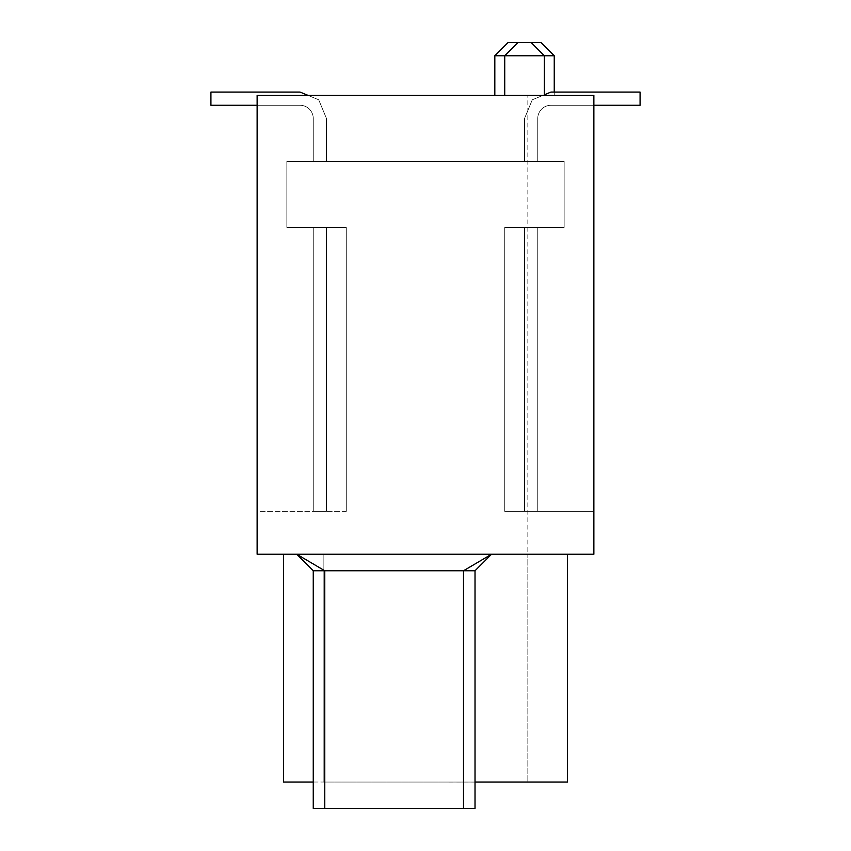 <?xml version="1.0" encoding="UTF-8"?>
<svg xmlns="http://www.w3.org/2000/svg" width="851" height="851" viewBox="0 0 851 851"><rect width="100%" height="100%" fill="white"/><g stroke="black" fill="none" stroke-linecap="round" stroke-linejoin="round"><path stroke-width="0.64" stroke-dasharray="4.25 3.19" d="M537.747 227.419L537.747 511.334L524.535 511.334L524.535 227.419L524.535 511.334L524.535 227.419L537.747 227.419L537.747 511.334L524.535 511.334L524.535 227.419L537.747 227.419L537.747 511.334L524.535 511.334L537.747 511.334L537.747 227.419L537.747 511.334L524.535 511.334L524.535 227.419L537.747 227.419L537.747 511.334L537.747 227.419L537.747 511.334L524.535 511.334L537.747 511.334L537.747 227.419L524.535 227.419L524.535 511.334L537.747 511.334L524.535 511.334L537.747 511.334L537.747 227.419L537.747 511.334L524.535 511.334L537.747 511.334L537.747 227.419L537.747 511.334L524.535 511.334L524.535 227.419L537.747 227.419L537.747 511.334L537.747 227.419L537.747 511.334L524.535 511.334L524.535 227.419L524.535 511.334L537.747 511.334L524.535 511.334L537.747 511.334L537.747 227.419L524.535 227.419L524.535 511.334L537.747 511.334L524.535 511.334L524.535 227.419L524.535 511.334L537.747 511.334L537.747 227.419L537.747 511.334L524.535 511.334L537.747 511.334L537.747 227.419L524.535 227.419L524.535 511.334L537.747 511.334L524.535 511.334L537.747 511.334L524.535 511.334L537.747 511.334L537.747 227.419L537.747 511.334L537.747 227.419L524.535 227.419L524.535 511.334L537.747 511.334L524.535 511.334L537.747 511.334L537.747 227.419L537.747 511.334L524.535 511.334L524.535 227.419L524.535 511.334L537.747 511.334L524.535 511.334L537.747 511.334L537.747 227.419L524.535 227.419L537.747 227.419L537.747 511.334L524.535 511.334L524.535 227.419L524.535 511.334L537.747 511.334L537.747 227.419L537.747 511.334L524.535 511.334L537.747 511.334L524.535 511.334L524.535 227.419L524.535 511.334L537.747 511.334L537.747 227.419L524.535 227.419L537.747 227.419L537.747 511.334L524.535 511.334L537.747 511.334L537.747 227.419L524.535 227.419L524.535 511.334L537.747 511.334L524.535 511.334L537.747 511.334L537.747 227.419L537.747 511.334L524.535 511.334L524.535 227.419L524.535 511.334L537.747 511.334L537.747 227.419L524.535 227.419L537.747 227.419L537.747 511.334L524.535 511.334L537.747 511.334L524.535 511.334L537.747 511.334L537.747 227.419L537.747 511.334L524.535 511.334L537.747 511.334L537.747 227.419L524.535 227.419L524.535 511.334L537.747 511.334L524.535 511.334L537.747 511.334L537.747 227.419L524.535 227.419L537.747 227.419L537.747 511.334L537.747 227.419L524.535 227.419L537.747 227.419L537.747 511.334L524.535 511.334L537.747 511.334L524.535 511.334L537.747 511.334L524.535 511.334L537.747 511.334L524.535 511.334L537.747 511.334L524.535 511.334L537.747 511.334L524.535 511.334L537.747 511.334L524.535 511.334L537.747 511.334L524.535 511.334L537.747 511.334L524.535 511.334L537.747 511.334L524.535 511.334L537.747 511.334L524.535 511.334L537.747 511.334L524.535 511.334L537.747 511.334L524.535 511.334L537.747 511.334L524.535 511.334L537.747 511.334L524.535 511.334L537.747 511.334L524.535 511.334L537.747 511.334L524.535 511.334L537.747 511.334L524.535 511.334L537.747 511.334L524.535 511.334L537.747 511.334L524.535 511.334L537.747 511.334L524.535 511.334L537.747 511.334L524.535 511.334L524.535 227.419L524.535 511.334L524.535 227.419L524.535 511.334L524.535 227.419L524.535 511.334L524.535 227.419L537.747 227.419L524.535 227.419L524.535 511.334L524.535 227.419L524.535 511.334L524.535 227.419L537.747 227.419L524.535 227.419L537.747 227.419L524.535 227.419L524.535 511.334L524.535 227.419L524.535 511.334L524.535 227.419L524.535 511.334L524.535 227.419L537.747 227.419L524.535 227.419L524.535 511.334L524.535 227.419L537.747 227.419L524.535 227.419L524.535 511.334L524.535 227.419L537.747 227.419L524.535 227.419L537.747 227.419L524.535 227.419L537.747 227.419L524.535 227.419L524.535 511.334L524.535 227.419L537.747 227.419L524.535 227.419L537.747 227.419L524.535 227.419L537.747 227.419L524.535 227.419L537.747 227.419L524.535 227.419L537.747 227.419L524.535 227.419L537.747 227.419L524.535 227.419L537.747 227.419L524.535 227.419L537.747 227.419L524.535 227.419L537.747 227.419L524.535 227.419L537.747 227.419L524.535 227.419L537.747 227.419L524.535 227.419L537.747 227.419L524.535 227.419L537.747 227.419L524.535 227.419L537.747 227.419L524.535 227.419L537.747 227.419L524.535 227.419L537.747 227.419L524.535 227.419L537.747 227.419L524.535 227.419L537.747 227.419L524.535 227.419L537.747 227.419L524.535 227.419L537.747 227.419L524.535 227.419L537.747 227.419L524.535 227.419L537.747 227.419L524.535 227.419L537.747 227.419L524.535 227.419L537.747 227.419L524.535 227.419L537.747 227.419L524.535 227.419L537.747 227.419L524.535 227.419L537.747 227.419L524.535 227.419L537.747 227.419L524.535 227.419L537.747 227.419L524.535 227.419L537.747 227.419L524.535 227.419L537.747 227.419L524.535 227.419L537.747 227.419L537.747 511.334L524.535 511.334L524.535 227.419L537.747 227.419L537.747 511.334L537.747 227.419M283.543 554.246L296.754 554.246L283.543 554.246L283.543 782.037L313.253 782.037L313.253 570.755L313.253 808.45L475.018 808.45L475.018 782.058L323.157 782.058L475.018 782.069L475.018 808.45L475.018 570.755L463.508 570.755L491.527 554.246L475.018 570.755L475.018 782.037L567.457 782.037L567.457 554.246L491.527 554.246L475.018 570.755L475.018 782.037L527.843 782.037L475.018 782.037M324.763 570.755L463.508 570.755L463.508 808.45L324.763 808.45L324.763 570.755L313.253 570.755L296.754 554.246L324.763 570.755M346.272 511.334L257.13 511.334L257.13 95.376L593.87 95.376L593.87 511.334L504.728 511.334L504.728 227.419L564.149 227.419L564.149 161.392L286.851 161.392L286.851 227.419L346.272 227.419L346.272 511.334L346.272 227.419L286.851 227.419L286.851 161.392L564.149 161.392L564.149 227.419L504.728 227.419L504.728 511.334L593.87 511.334L593.87 95.376L257.13 95.376L257.13 554.246L527.843 554.246L527.843 782.037L527.843 554.246L323.157 554.246L323.157 782.037L323.157 554.246L527.843 554.246L527.843 95.376L257.13 95.376L257.13 511.334L346.272 511.334M475.018 808.45L313.253 808.45L313.253 570.755L296.754 554.246L567.457 554.246M313.253 782.037L323.157 782.037L313.253 782.037L313.253 808.45M541.045 42.55L508.036 42.55M524.535 95.376L494.825 95.376L524.535 95.376M527.843 554.246L593.87 554.246L593.87 95.376L527.843 95.376M494.825 55.751L554.246 55.751M326.465 227.419L326.465 511.334L326.465 227.419L313.253 227.419L313.253 511.334L326.465 511.334L313.253 511.334L313.253 227.419L326.465 227.419L326.465 511.334L313.253 511.334L313.253 227.419L313.253 511.334L326.465 511.334L326.465 227.419L313.253 227.419L326.465 227.419L326.465 511.334L313.253 511.334L313.253 227.419L313.253 511.334L326.465 511.334L313.253 511.334L313.253 227.419L326.465 227.419L326.465 511.334L313.253 511.334L326.465 511.334L326.465 227.419L313.253 227.419L313.253 511.334L313.253 227.419L326.465 227.419L313.253 227.419L313.253 511.334L326.465 511.334L313.253 511.334L313.253 227.419L326.465 227.419L326.465 511.334L326.465 227.419L326.465 511.334L313.253 511.334L326.465 511.334L313.253 511.334L313.253 227.419L313.253 511.334L326.465 511.334L326.465 227.419L326.465 511.334L313.253 511.334L313.253 227.419L326.465 227.419L313.253 227.419L313.253 511.334L326.465 511.334L313.253 511.334L313.253 227.419L326.465 227.419L326.465 511.334L326.465 227.419L313.253 227.419L313.253 511.334L326.465 511.334L313.253 511.334L313.253 227.419L326.465 227.419L326.465 511.334L326.465 227.419L326.465 511.334L313.253 511.334L326.465 511.334L313.253 511.334L313.253 227.419L313.253 511.334L326.465 511.334L326.465 227.419L313.253 227.419L326.465 227.419L326.465 511.334L313.253 511.334L326.465 511.334L313.253 511.334L313.253 227.419L313.253 511.334L313.253 227.419L326.465 227.419L313.253 227.419L313.253 511.334L326.465 511.334L326.465 227.419L313.253 227.419L326.465 227.419L326.465 511.334L326.465 227.419L326.465 511.334L313.253 511.334L313.253 227.419L326.465 227.419L313.253 227.419L326.465 227.419L326.465 511.334L313.253 511.334L326.465 511.334L326.465 227.419L326.465 511.334L313.253 511.334L313.253 227.419L326.465 227.419L313.253 227.419L326.465 227.419L313.253 227.419L326.465 227.419L313.253 227.419L326.465 227.419L313.253 227.419L326.465 227.419L313.253 227.419L326.465 227.419L313.253 227.419L326.465 227.419L313.253 227.419L326.465 227.419L313.253 227.419L326.465 227.419L313.253 227.419L326.465 227.419L313.253 227.419L326.465 227.419L313.253 227.419L326.465 227.419L313.253 227.419L326.465 227.419L313.253 227.419L326.465 227.419L313.253 227.419L326.465 227.419L313.253 227.419L326.465 227.419L313.253 227.419L326.465 227.419L313.253 227.419L326.465 227.419L313.253 227.419L326.465 227.419L313.253 227.419L326.465 227.419L313.253 227.419L326.465 227.419L313.253 227.419L326.465 227.419L313.253 227.419L326.465 227.419L313.253 227.419L326.465 227.419L313.253 227.419L326.465 227.419L313.253 227.419L326.465 227.419L313.253 227.419L326.465 227.419L313.253 227.419L326.465 227.419L313.253 227.419L326.465 227.419L313.253 227.419L326.465 227.419L313.253 227.419L326.465 227.419L313.253 227.419L326.465 227.419L313.253 227.419L326.465 227.419L313.253 227.419L326.465 227.419L313.253 227.419L326.465 227.419L313.253 227.419L326.465 227.419L313.253 227.419L326.465 227.419L313.253 227.419L313.253 511.334L326.465 511.334L313.253 511.334L313.253 227.419L313.253 511.334L326.465 511.334L326.465 227.419L313.253 227.419L313.253 511.334L313.253 227.419L313.253 511.334L326.465 511.334L313.253 511.334L313.253 227.419L313.253 511.334L326.465 511.334L313.253 511.334L326.465 511.334L313.253 511.334L313.253 227.419L313.253 511.334L326.465 511.334L313.253 511.334L313.253 227.419L313.253 511.334L326.465 511.334L313.253 511.334L313.253 227.419L313.253 511.334L326.465 511.334L313.253 511.334L326.465 511.334L313.253 511.334L326.465 511.334L313.253 511.334L326.465 511.334L313.253 511.334L326.465 511.334L313.253 511.334L326.465 511.334L313.253 511.334L326.465 511.334L313.253 511.334L326.465 511.334L313.253 511.334L326.465 511.334L313.253 511.334L326.465 511.334L313.253 511.334L326.465 511.334L313.253 511.334L326.465 511.334L313.253 511.334L326.465 511.334L313.253 511.334L326.465 511.334L313.253 511.334L326.465 511.334L313.253 511.334L326.465 511.334L313.253 511.334L326.465 511.334L313.253 511.334L326.465 511.334L313.253 511.334L326.465 511.334L313.253 511.334L326.465 511.334L313.253 511.334L326.465 511.334L313.253 511.334L326.465 511.334L313.253 511.334L326.465 511.334L313.253 511.334L326.465 511.334L313.253 511.334L326.465 511.334L313.253 511.334L326.465 511.334L313.253 511.334L326.465 511.334L326.465 227.419L313.253 227.419L313.253 511.334L326.465 511.334L326.465 227.419L313.253 227.419L313.253 511.334L326.465 511.334L326.465 227.419M313.253 161.392L313.253 118.48L313.253 161.392L326.465 161.392L313.253 161.392L326.465 161.392L326.465 118.48L318.721 99.801L326.465 118.48L326.465 161.392L326.465 118.48L318.721 99.801L300.052 92.068L318.721 99.801L300.052 92.068L210.92 92.068L210.92 105.279L300.052 105.279A13.201 13.201 0 0 1 313.253 118.48A13.201 13.201 0 0 0 300.052 105.279L210.92 105.279L210.92 92.068L300.052 92.068L318.721 99.801L326.465 118.48L326.465 161.392L313.253 161.392L313.253 118.48A13.201 13.201 0 0 0 300.052 105.279L210.92 105.279L300.052 105.279A13.201 13.201 0 0 1 313.253 118.48L313.253 161.392L313.253 118.48A13.201 13.201 0 0 0 300.052 105.279A13.201 13.201 0 0 1 313.253 118.48L313.253 161.392L326.465 161.392L313.253 161.392L326.465 161.392L326.465 118.48L326.465 161.392L313.253 161.392L313.253 118.48A13.201 13.201 0 0 0 300.052 105.279L210.92 105.279L210.92 92.068L300.052 92.068L210.92 92.068L210.92 105.279L300.052 105.279L210.92 105.279L210.92 92.068L210.92 105.279L210.92 92.068L300.052 92.068L318.721 99.801L326.465 118.48L318.721 99.801L300.052 92.068L210.92 92.068L300.052 92.068L318.721 99.801L300.052 92.068L210.92 92.068L210.92 105.279L300.052 105.279A13.201 13.201 0 0 1 313.253 118.48L313.253 161.392L313.253 118.48L313.253 161.392L326.465 161.392L313.253 161.392L326.465 161.392L326.465 118.48L326.465 161.392L313.253 161.392L313.253 118.48A13.201 13.201 0 0 0 300.052 105.279A13.201 13.201 0 0 1 313.253 118.48L313.253 161.392L326.465 161.392L313.253 161.392L313.253 118.48A13.201 13.201 0 0 0 300.052 105.279L210.92 105.279L210.92 92.068L210.92 105.279L300.052 105.279A13.201 13.201 0 0 1 313.253 118.48L313.253 161.392L313.253 118.48A13.201 13.201 0 0 0 300.052 105.279L210.92 105.279L300.052 105.279A13.201 13.201 0 0 1 313.253 118.48L313.253 161.392L326.465 161.392L313.253 161.392L326.465 161.392L326.465 118.48L318.721 99.801L326.465 118.48L326.465 161.392L313.253 161.392L313.253 118.48A13.201 13.201 0 0 0 300.052 105.279L210.92 105.279L210.92 92.068L300.052 92.068L318.721 99.801L326.465 118.48L318.721 99.801L300.052 92.068L210.92 92.068L210.92 105.279L300.052 105.279L210.92 105.279L210.92 92.068L300.052 92.068L318.721 99.801L326.465 118.48L326.465 161.392L326.465 118.48L326.465 161.392L313.253 161.392L326.465 161.392L313.253 161.392L313.253 118.48A13.201 13.201 0 0 0 300.052 105.279A13.201 13.201 0 0 1 313.253 118.48L313.253 161.392L326.465 161.392L313.253 161.392L326.465 161.392L313.253 161.392L326.465 161.392L313.253 161.392L326.465 161.392L313.253 161.392L326.465 161.392L313.253 161.392L326.465 161.392L313.253 161.392L326.465 161.392L313.253 161.392L326.465 161.392L313.253 161.392L326.465 161.392L313.253 161.392L326.465 161.392L313.253 161.392L326.465 161.392L313.253 161.392L326.465 161.392L313.253 161.392L326.465 161.392L313.253 161.392L326.465 161.392L313.253 161.392L326.465 161.392L313.253 161.392L326.465 161.392L313.253 161.392L326.465 161.392L313.253 161.392L326.465 161.392L313.253 161.392L326.465 161.392L313.253 161.392L326.465 161.392L313.253 161.392L326.465 161.392L313.253 161.392L326.465 161.392L313.253 161.392L326.465 161.392L313.253 161.392L326.465 161.392L313.253 161.392L326.465 161.392L313.253 161.392L326.465 161.392L313.253 161.392L326.465 161.392L313.253 161.392L326.465 161.392L313.253 161.392L326.465 161.392L313.253 161.392L326.465 161.392L313.253 161.392L326.465 161.392L313.253 161.392L326.465 161.392L313.253 161.392L326.465 161.392L313.253 161.392L326.465 161.392L313.253 161.392L326.465 161.392L313.253 161.392L326.465 161.392L313.253 161.392L326.465 161.392L313.253 161.392L326.465 161.392L313.253 161.392L326.465 161.392L313.253 161.392L326.465 161.392L326.465 118.48L318.721 99.801L300.052 92.068L210.92 92.068L210.92 105.279L300.052 105.279A13.201 13.201 0 0 1 313.253 118.48L313.253 161.392L313.253 118.48A13.201 13.201 0 0 0 300.052 105.279L210.92 105.279L210.92 92.068L300.052 92.068L318.721 99.801L326.465 118.48L326.465 161.392L326.465 118.48L326.465 161.392L326.465 118.48L318.721 99.801L300.052 92.068L210.92 92.068L210.92 105.279L300.052 105.279L210.92 105.279L210.92 92.068L300.052 92.068L318.721 99.801L326.465 118.48L326.465 161.392L326.465 118.48L318.721 99.801L300.052 92.068L210.92 92.068L210.92 105.279L300.052 105.279A13.201 13.201 0 0 1 313.253 118.48A13.201 13.201 0 0 0 300.052 105.279L210.92 105.279L210.92 92.068L300.052 92.068L318.721 99.801L326.465 118.48L326.465 161.392L326.465 118.48L326.465 161.392L326.465 118.48L326.465 161.392L326.465 118.48L318.721 99.801L300.052 92.068L210.92 92.068L210.92 105.279L210.92 92.068L300.052 92.068L318.721 99.801L326.465 118.48L326.465 161.392L326.465 118.48L318.721 99.801L300.052 92.068L210.92 92.068L300.052 92.068L318.721 99.801L300.052 92.068L210.92 92.068L210.92 105.279L300.052 105.279A13.201 13.201 0 0 1 313.253 118.48L313.253 161.392L313.253 118.48A13.201 13.201 0 0 0 300.052 105.279A13.201 13.201 0 0 1 313.253 118.48L313.253 161.392L313.253 118.48A13.201 13.201 0 0 0 300.052 105.279L210.92 105.279L300.052 105.279A13.201 13.201 0 0 1 313.253 118.48L313.253 161.392L313.253 118.48A13.201 13.201 0 0 0 300.052 105.279L210.92 105.279L210.92 92.068L210.92 105.279L300.052 105.279A13.201 13.201 0 0 1 313.253 118.48L313.253 161.392L313.253 118.48A13.201 13.201 0 0 0 300.052 105.279L210.92 105.279L210.92 92.068L300.052 92.068L318.721 99.801L326.465 118.48L318.721 99.801L326.465 118.48L326.465 161.392L326.465 118.48L326.465 161.392L326.465 118.48L326.465 161.392L326.465 118.48L318.721 99.801L300.052 92.068L210.92 92.068L210.92 105.279L300.052 105.279A13.201 13.201 0 0 1 313.253 118.48L313.253 161.392L313.253 118.48A13.201 13.201 0 0 0 300.052 105.279L210.92 105.279L210.92 92.068L300.052 92.068L318.721 99.801L326.465 118.48L326.465 161.392L326.465 118.48L318.721 99.801L300.052 92.068L210.92 92.068L210.92 105.279L300.052 105.279L210.92 105.279L210.92 92.068L300.052 92.068L318.721 99.801L326.465 118.48L326.465 161.392L326.465 118.48L326.465 161.392L326.465 118.48L318.721 99.801L300.052 92.068L210.92 92.068L210.92 105.279L300.052 105.279A13.201 13.201 0 0 1 313.253 118.48L313.253 161.392L313.253 118.48A13.201 13.201 0 0 0 300.052 105.279L210.92 105.279L210.92 92.068L300.052 92.068L318.721 99.801L326.465 118.48L326.465 161.392L326.465 118.48L318.721 99.801L300.052 92.068L210.92 92.068L210.92 105.279L300.052 105.279A13.201 13.201 0 0 1 313.253 118.48A13.201 13.201 0 0 0 300.052 105.279L210.92 105.279L210.92 92.068L300.052 92.068L318.721 99.801L326.465 118.48L326.465 161.392L326.465 118.48L318.721 99.801L300.052 92.068L210.92 92.068L210.92 105.279L300.052 105.279A13.201 13.201 0 0 1 313.253 118.48L313.253 161.392L313.253 118.48A13.201 13.201 0 0 0 300.052 105.279L210.92 105.279L210.92 92.068L300.052 92.068L318.721 99.801L326.465 118.48L326.465 161.392L326.465 118.48L326.465 161.392L326.465 118.48L318.721 99.801L300.052 92.068L210.92 92.068L300.052 92.068L318.721 99.801L300.052 92.068L210.92 92.068L210.92 105.279L210.92 92.068L300.052 92.068L318.721 99.801L326.465 118.48L318.721 99.801L300.052 92.068L210.92 92.068L210.92 105.279L300.052 105.279A13.201 13.201 0 0 1 313.253 118.48L313.253 161.392L313.253 118.48A13.201 13.201 0 0 0 300.052 105.279A13.201 13.201 0 0 1 313.253 118.48A13.201 13.201 0 0 0 300.052 105.279L210.92 105.279L300.052 105.279L210.92 105.279L210.92 92.068L210.92 105.279L210.92 92.068L300.052 92.068L318.721 99.801L326.465 118.48L326.465 161.392L326.465 118.48L318.721 99.801L326.465 118.48L326.465 161.392L326.465 118.48L326.465 161.392L326.465 118.48L318.721 99.801L300.052 92.068L210.92 92.068L300.052 92.068L318.721 99.801L300.052 92.068L210.92 92.068L210.92 105.279L300.052 105.279A13.201 13.201 0 0 1 313.253 118.48L313.253 161.392L313.253 118.48A13.201 13.201 0 0 0 300.052 105.279A13.201 13.201 0 0 1 313.253 118.48L313.253 161.392L313.253 118.48A13.201 13.201 0 0 0 300.052 105.279L210.92 105.279L300.052 105.279A13.201 13.201 0 0 1 313.253 118.48L313.253 161.392L313.253 118.48A13.201 13.201 0 0 0 300.052 105.279L210.92 105.279L210.92 92.068L210.92 105.279L300.052 105.279A13.201 13.201 0 0 1 313.253 118.48L313.253 161.392L313.253 118.48A13.201 13.201 0 0 0 300.052 105.279L210.92 105.279L210.92 92.068L300.052 92.068L318.721 99.801L326.465 118.48L326.465 161.392L326.465 118.48L318.721 99.801L326.465 118.48L326.465 161.392L326.465 118.48L326.465 161.392L326.465 118.48L326.465 161.392L326.465 118.48L318.721 99.801L300.052 92.068L210.92 92.068L210.92 105.279L300.052 105.279A13.201 13.201 0 0 1 313.253 118.48L313.253 161.392L313.253 118.48A13.201 13.201 0 0 0 300.052 105.279L210.92 105.279L210.92 92.068L300.052 92.068L318.721 99.801L326.465 118.48L318.721 99.801L300.052 92.068L210.92 92.068L210.92 105.279L300.052 105.279L210.92 105.279L210.92 92.068L300.052 92.068L318.721 99.801L326.465 118.48L326.465 161.392L326.465 118.48L318.721 99.801L300.052 92.068L210.92 92.068L210.92 105.279L300.052 105.279A13.201 13.201 0 0 1 313.253 118.48L313.253 161.392L313.253 118.48A13.201 13.201 0 0 0 300.052 105.279L210.92 105.279L210.92 92.068L300.052 92.068L318.721 99.801L326.465 118.48L326.465 161.392L326.465 118.48L318.721 99.801L300.052 92.068L210.92 92.068L210.92 105.279L300.052 105.279A13.201 13.201 0 0 1 313.253 118.48A13.201 13.201 0 0 0 300.052 105.279L210.92 105.279L210.92 92.068L300.052 92.068L318.721 99.801L326.465 118.48L318.721 99.801L300.052 92.068L210.92 92.068L210.92 105.279L300.052 105.279A13.201 13.201 0 0 1 313.253 118.48L313.253 161.392L313.253 118.48A13.201 13.201 0 0 0 300.052 105.279L210.92 105.279L210.92 92.068L300.052 92.068L318.721 99.801L326.465 118.48L326.465 161.392L326.465 118.48L318.721 99.801L300.052 92.068L210.92 92.068L300.052 92.068L318.721 99.801L300.052 92.068L210.92 92.068L210.92 105.279L210.92 92.068L300.052 92.068L318.721 99.801L326.465 118.48L318.721 99.801L300.052 92.068L210.92 92.068L210.92 105.279L300.052 105.279A13.201 13.201 0 0 1 313.253 118.48L313.253 161.392L313.253 118.48A13.201 13.201 0 0 0 300.052 105.279A13.201 13.201 0 0 1 313.253 118.48A13.201 13.201 0 0 0 300.052 105.279L210.92 105.279L300.052 105.279L210.92 105.279L210.92 92.068L210.92 105.279L210.92 92.068L300.052 92.068L318.721 99.801L326.465 118.48L326.465 161.392L326.465 118.48L318.721 99.801L326.465 118.48L326.465 161.392L326.465 118.48L318.721 99.801L300.052 92.068L210.92 92.068L300.052 92.068L318.721 99.801L300.052 92.068L210.92 92.068L210.92 105.279L300.052 105.279A13.201 13.201 0 0 1 313.253 118.48L313.253 161.392L313.253 118.48A13.201 13.201 0 0 0 300.052 105.279A13.201 13.201 0 0 1 313.253 118.48L313.253 161.392L313.253 118.48A13.201 13.201 0 0 0 300.052 105.279L210.92 105.279L300.052 105.279A13.201 13.201 0 0 1 313.253 118.48L313.253 161.392L313.253 118.48A13.201 13.201 0 0 0 300.052 105.279L210.92 105.279L210.92 92.068L210.92 105.279L300.052 105.279A13.201 13.201 0 0 1 313.253 118.48L313.253 161.392L313.253 118.48A13.201 13.201 0 0 0 300.052 105.279L210.92 105.279L210.92 92.068L300.052 92.068L318.721 99.801L326.465 118.48L318.721 99.801L326.465 118.48L326.465 161.392L326.465 118.48L326.465 161.392L326.465 118.48L318.721 99.801L300.052 92.068L210.92 92.068L210.92 105.279L300.052 105.279A13.201 13.201 0 0 1 313.253 118.48L313.253 161.392L313.253 118.48A13.201 13.201 0 0 0 300.052 105.279L210.92 105.279L210.92 92.068L300.052 92.068L318.721 99.801L326.465 118.48L318.721 99.801L300.052 92.068L210.92 92.068L210.92 105.279L300.052 105.279L210.92 105.279L210.92 92.068L300.052 92.068L318.721 99.801L326.465 118.48L326.465 161.392L326.465 118.48L318.721 99.801L300.052 92.068L210.92 92.068L210.92 105.279L300.052 105.279A13.201 13.201 0 0 1 313.253 118.48L313.253 161.392L313.253 118.48A13.201 13.201 0 0 0 300.052 105.279L210.92 105.279L210.92 92.068L300.052 92.068L318.721 99.801L326.465 118.48L326.465 161.392L326.465 118.48L318.721 99.801L300.052 92.068L210.92 92.068L210.92 105.279L300.052 105.279A13.201 13.201 0 0 1 313.253 118.48A13.201 13.201 0 0 0 300.052 105.279L210.92 105.279L210.92 92.068L300.052 92.068L318.721 99.801L326.465 118.48L318.721 99.801L300.052 92.068L210.92 92.068L210.92 105.279L300.052 105.279A13.201 13.201 0 0 1 313.253 118.48L313.253 161.392L313.253 118.48A13.201 13.201 0 0 0 300.052 105.279L210.92 105.279L210.92 92.068L300.052 92.068L318.721 99.801L326.465 118.48L326.465 161.392L326.465 118.48L318.721 99.801L300.052 92.068L210.92 92.068L300.052 92.068L318.721 99.801L300.052 92.068L210.92 92.068L210.92 105.279L210.92 92.068L300.052 92.068L318.721 99.801L326.465 118.48L318.721 99.801L300.052 92.068L210.92 92.068L210.92 105.279L300.052 105.279A13.201 13.201 0 0 1 313.253 118.48L313.253 161.392L313.253 118.48A13.201 13.201 0 0 0 300.052 105.279A13.201 13.201 0 0 1 313.253 118.48A13.201 13.201 0 0 0 300.052 105.279L210.92 105.279L300.052 105.279A13.201 13.201 0 0 1 313.253 118.48L313.253 161.392L313.253 118.48A13.201 13.201 0 0 0 300.052 105.279L210.92 105.279L210.92 92.068L210.92 105.279L300.052 105.279A13.201 13.201 0 0 1 313.253 118.48L313.253 161.392L313.253 118.48A13.201 13.201 0 0 0 300.052 105.279L210.92 105.279L210.92 92.068L300.052 92.068L318.721 99.801L326.465 118.48L326.465 161.392L326.465 118.48L318.721 99.801L326.465 118.48L326.465 161.392L326.465 118.48L318.721 99.801L300.052 92.068L210.92 92.068L210.92 105.279L210.92 92.068L300.052 92.068L318.721 99.801L326.465 118.48L326.465 161.392L326.465 118.48L318.721 99.801L300.052 92.068L210.92 92.068L210.92 105.279L300.052 105.279A13.201 13.201 0 0 1 313.253 118.48L313.253 161.392L313.253 118.48A13.201 13.201 0 0 0 300.052 105.279L210.92 105.279L210.92 92.068L300.052 92.068L318.721 99.801L326.465 118.48L318.721 99.801L300.052 92.068L210.92 92.068L210.92 105.279L300.052 105.279L210.92 105.279L210.92 92.068L300.052 92.068L318.721 99.801L326.465 118.48L326.465 161.392L326.465 118.48L318.721 99.801L300.052 92.068L210.92 92.068L300.052 92.068L318.721 99.801L326.465 118.48L318.721 99.801L300.052 92.068L210.92 92.068L210.92 105.279L300.052 105.279A13.201 13.201 0 0 1 313.253 118.48A13.201 13.201 0 0 0 300.052 105.279A13.201 13.201 0 0 1 313.253 118.48L313.253 161.392L313.253 118.48A13.201 13.201 0 0 0 300.052 105.279L210.92 105.279L210.92 92.068L300.052 92.068L318.721 99.801L326.465 118.48L326.465 161.392L326.465 118.48L326.465 161.392L326.465 118.48L318.721 99.801L300.052 92.068L210.92 92.068L210.92 105.279L300.052 105.279A13.201 13.201 0 0 1 313.253 118.48L313.253 161.392L313.253 118.48A13.201 13.201 0 0 0 300.052 105.279L210.92 105.279L210.92 92.068L300.052 92.068L318.721 99.801L326.465 118.48L318.721 99.801L300.052 92.068L210.92 92.068L210.92 105.279L300.052 105.279L210.92 105.279L210.92 92.068L300.052 92.068L318.721 99.801L326.465 118.48L326.465 161.392L326.465 118.48L318.721 99.801L300.052 92.068L210.92 92.068L210.92 105.279L300.052 105.279A13.201 13.201 0 0 1 313.253 118.48A13.201 13.201 0 0 0 300.052 105.279A13.201 13.201 0 0 1 313.253 118.48L313.253 161.392L313.253 118.48A13.201 13.201 0 0 0 300.052 105.279L210.92 105.279L210.92 92.068L300.052 92.068L318.721 99.801L326.465 118.48L326.465 161.392L326.465 118.48L318.721 99.801L300.052 92.068L210.92 92.068L210.92 105.279L300.052 105.279L210.92 105.279L210.92 92.068L300.052 92.068L318.721 99.801L326.465 118.48L326.465 161.392L326.465 118.48L318.721 99.801L300.052 92.068L210.92 92.068L210.92 105.279L300.052 105.279A13.201 13.201 0 0 1 313.253 118.48L313.253 161.392M593.87 105.279L550.948 105.279A13.201 13.201 0 0 0 537.747 118.48A13.201 13.201 0 0 1 550.948 105.279A13.201 13.201 0 0 0 537.747 118.48L537.747 161.392L524.535 161.392L537.747 161.392L537.747 118.48L537.747 161.392L524.535 161.392L524.535 118.48L524.535 161.392L537.747 161.392L537.747 118.48A13.201 13.201 0 0 1 550.948 105.279L640.08 105.279L640.08 92.068L640.08 105.279L550.948 105.279L640.08 105.279L640.08 92.068L550.948 92.068L532.279 99.801L550.948 92.068L640.08 92.068L550.948 92.068L640.08 92.068L640.08 105.279L550.948 105.279A13.201 13.201 0 0 0 537.747 118.48L537.747 161.392L524.535 161.392L537.747 161.392L537.747 118.48A13.201 13.201 0 0 1 550.948 105.279L640.08 105.279L640.08 92.068L550.948 92.068L532.279 99.801L524.535 118.48L524.535 161.392L537.747 161.392L524.535 161.392L537.747 161.392L524.535 161.392L537.747 161.392L524.535 161.392L537.747 161.392L537.747 118.48A13.201 13.201 0 0 1 550.948 105.279A13.201 13.201 0 0 0 537.747 118.48L537.747 161.392L524.535 161.392L524.535 118.48L532.279 99.801L524.535 118.48L524.535 161.392L537.747 161.392L537.747 118.48A13.201 13.201 0 0 1 550.948 105.279L640.08 105.279L550.948 105.279A13.201 13.201 0 0 0 537.747 118.48L537.747 161.392L524.535 161.392L537.747 161.392L537.747 118.48L537.747 161.392L524.535 161.392L524.535 118.48L532.279 99.801L550.948 92.068L532.279 99.801L524.535 118.48L524.535 161.392L537.747 161.392L537.747 118.48L537.747 161.392L524.535 161.392L524.535 118.48L532.279 99.801L550.948 92.068L640.08 92.068L640.08 105.279L640.08 92.068L550.948 92.068L640.08 92.068L640.08 105.279L550.948 105.279A13.201 13.201 0 0 0 537.747 118.48A13.201 13.201 0 0 1 550.948 105.279L640.08 105.279L640.08 92.068L640.08 105.279L550.948 105.279A13.201 13.201 0 0 0 537.747 118.48L537.747 161.392L524.535 161.392L537.747 161.392L524.535 161.392L537.747 161.392L524.535 161.392L537.747 161.392L524.535 161.392L537.747 161.392L524.535 161.392L537.747 161.392L524.535 161.392L537.747 161.392L524.535 161.392L537.747 161.392L524.535 161.392L537.747 161.392L524.535 161.392L537.747 161.392L524.535 161.392L537.747 161.392L524.535 161.392L537.747 161.392L524.535 161.392L537.747 161.392L524.535 161.392L537.747 161.392L524.535 161.392L537.747 161.392L524.535 161.392L537.747 161.392L524.535 161.392L537.747 161.392L524.535 161.392L537.747 161.392L524.535 161.392L537.747 161.392L524.535 161.392L537.747 161.392L524.535 161.392L537.747 161.392L524.535 161.392L537.747 161.392L524.535 161.392L537.747 161.392L524.535 161.392L537.747 161.392L524.535 161.392L537.747 161.392L524.535 161.392L537.747 161.392L524.535 161.392L537.747 161.392L524.535 161.392L537.747 161.392L524.535 161.392L537.747 161.392L524.535 161.392L537.747 161.392L524.535 161.392L537.747 161.392L524.535 161.392L537.747 161.392L524.535 161.392L537.747 161.392L524.535 161.392L537.747 161.392L524.535 161.392L537.747 161.392L524.535 161.392L537.747 161.392L524.535 161.392L537.747 161.392L524.535 161.392L537.747 161.392L524.535 161.392L537.747 161.392L524.535 161.392L537.747 161.392L524.535 161.392L537.747 161.392L537.747 118.48A13.201 13.201 0 0 1 550.948 105.279L640.08 105.279L550.948 105.279A13.201 13.201 0 0 0 537.747 118.48A13.201 13.201 0 0 1 550.948 105.279L640.08 105.279L640.08 92.068L550.948 92.068L532.279 99.801L550.948 92.068L532.279 99.801L524.535 118.48L524.535 161.392L524.535 118.48L524.535 161.392L524.535 118.48L524.535 161.392L524.535 118.48L532.279 99.801L550.948 92.068L640.08 92.068L640.08 105.279L640.08 92.068L550.948 92.068L640.08 92.068L550.948 92.068L532.279 99.801L524.535 118.48L524.535 161.392L524.535 118.48L524.535 161.392L524.535 118.48L532.279 99.801L550.948 92.068L532.279 99.801L524.535 118.48L532.279 99.801L524.535 118.48L524.535 161.392L524.535 118.48L524.535 161.392L524.535 118.48L524.535 161.392L524.535 118.48L532.279 99.801L550.948 92.068L640.08 92.068L640.08 105.279L550.948 105.279L640.08 105.279L640.08 92.068L640.08 105.279L550.948 105.279A13.201 13.201 0 0 0 537.747 118.48L537.747 161.392L537.747 118.48A13.201 13.201 0 0 1 550.948 105.279A13.201 13.201 0 0 0 537.747 118.48L537.747 161.392L537.747 118.48A13.201 13.201 0 0 1 550.948 105.279L640.08 105.279L640.08 92.068L550.948 92.068L532.279 99.801L550.948 92.068L640.08 92.068L550.948 92.068L532.279 99.801L524.535 118.48L524.535 161.392L524.535 118.48L532.279 99.801L524.535 118.48L524.535 161.392L524.535 118.48L524.535 161.392L524.535 118.48L532.279 99.801L550.948 92.068L640.08 92.068L640.08 105.279L550.948 105.279A13.201 13.201 0 0 0 537.747 118.48A13.201 13.201 0 0 1 550.948 105.279A13.201 13.201 0 0 0 537.747 118.48L537.747 161.392L537.747 118.48A13.201 13.201 0 0 1 550.948 105.279L640.08 105.279L640.08 92.068L550.948 92.068L532.279 99.801L524.535 118.48L524.535 161.392L524.535 118.48L532.279 99.801L550.948 92.068L640.08 92.068L640.08 105.279L640.08 92.068L550.948 92.068L532.279 99.801L524.535 118.48L524.535 161.392L524.535 118.48L532.279 99.801L550.948 92.068L640.08 92.068L640.08 105.279L550.948 105.279L640.08 105.279L640.08 92.068L640.08 105.279L550.948 105.279A13.201 13.201 0 0 0 537.747 118.48L537.747 161.392L537.747 118.48A13.201 13.201 0 0 1 550.948 105.279A13.201 13.201 0 0 0 537.747 118.48L537.747 161.392L537.747 118.48A13.201 13.201 0 0 1 550.948 105.279L640.08 105.279L640.08 92.068L550.948 92.068L532.279 99.801L550.948 92.068L640.08 92.068L640.08 105.279L550.948 105.279A13.201 13.201 0 0 0 537.747 118.48A13.201 13.201 0 0 1 550.948 105.279L640.08 105.279L550.948 105.279L640.08 105.279L640.08 92.068L550.948 92.068L532.279 99.801L524.535 118.48L524.535 161.392L524.535 118.48L532.279 99.801L550.948 92.068L640.08 92.068L550.948 92.068L640.08 92.068L640.08 105.279L550.948 105.279A13.201 13.201 0 0 0 537.747 118.48L537.747 161.392L537.747 118.48A13.201 13.201 0 0 1 550.948 105.279L640.08 105.279L640.08 92.068L640.08 105.279L640.08 92.068L550.948 92.068L532.279 99.801L524.535 118.48L524.535 161.392L524.535 118.48L524.535 161.392L524.535 118.48L524.535 161.392L524.535 118.48L532.279 99.801L550.948 92.068L640.08 92.068L550.948 92.068L532.279 99.801L524.535 118.48L532.279 99.801L550.948 92.068L640.08 92.068L640.08 105.279L550.948 105.279A13.201 13.201 0 0 0 537.747 118.48L537.747 161.392L537.747 118.48A13.201 13.201 0 0 1 550.948 105.279A13.201 13.201 0 0 0 537.747 118.48L537.747 161.392L537.747 118.48A13.201 13.201 0 0 1 550.948 105.279L640.08 105.279L640.08 92.068L640.08 105.279L550.948 105.279L640.08 105.279L640.08 92.068L550.948 92.068L532.279 99.801L524.535 118.48L524.535 161.392L524.535 118.48L532.279 99.801L550.948 92.068L532.279 99.801L524.535 118.48L524.535 161.392L524.535 118.48L532.279 99.801L550.948 92.068L640.08 92.068L640.08 105.279L550.948 105.279A13.201 13.201 0 0 0 537.747 118.48L537.747 161.392L537.747 118.48A13.201 13.201 0 0 1 550.948 105.279A13.201 13.201 0 0 0 537.747 118.48L537.747 161.392L537.747 118.48A13.201 13.201 0 0 1 550.948 105.279L640.08 105.279L550.948 105.279L640.08 105.279L640.08 92.068L550.948 92.068L532.279 99.801L524.535 118.48L524.535 161.392L524.535 118.48L532.279 99.801L550.948 92.068L640.08 92.068L550.948 92.068L640.08 92.068L640.08 105.279L550.948 105.279A13.201 13.201 0 0 0 537.747 118.48A13.201 13.201 0 0 1 550.948 105.279A13.201 13.201 0 0 0 537.747 118.48L537.747 161.392L537.747 118.48A13.201 13.201 0 0 1 550.948 105.279L640.08 105.279L640.08 92.068L640.08 105.279L640.08 92.068L550.948 92.068L532.279 99.801L524.535 118.48L524.535 161.392L524.535 118.48L532.279 99.801L550.948 92.068L640.08 92.068L550.948 92.068L532.279 99.801L524.535 118.48L532.279 99.801L550.948 92.068L532.279 99.801L524.535 118.48L524.535 161.392L524.535 118.48L532.279 99.801L524.535 118.48L524.535 161.392L524.535 118.48L532.279 99.801L550.948 92.068L640.08 92.068L640.08 105.279L550.948 105.279L640.08 105.279L640.08 92.068L640.08 105.279L550.948 105.279A13.201 13.201 0 0 0 537.747 118.48L537.747 161.392L537.747 118.48A13.201 13.201 0 0 1 550.948 105.279A13.201 13.201 0 0 0 537.747 118.48L537.747 161.392L537.747 118.48A13.201 13.201 0 0 1 550.948 105.279L640.08 105.279L640.08 92.068L550.948 92.068L532.279 99.801L550.948 92.068L640.08 92.068L640.08 105.279L550.948 105.279A13.201 13.201 0 0 0 537.747 118.48A13.201 13.201 0 0 1 550.948 105.279L640.08 105.279L550.948 105.279L640.08 105.279L640.08 92.068L550.948 92.068L532.279 99.801L524.535 118.48L532.279 99.801L550.948 92.068L640.08 92.068L550.948 92.068L640.08 92.068L640.08 105.279L550.948 105.279A13.201 13.201 0 0 0 537.747 118.48L537.747 161.392L537.747 118.48A13.201 13.201 0 0 1 550.948 105.279L640.08 105.279L640.08 92.068L640.08 105.279L640.08 92.068L550.948 92.068L532.279 99.801L524.535 118.48L524.535 161.392L524.535 118.48L524.535 161.392L524.535 118.48L532.279 99.801L550.948 92.068L640.08 92.068L550.948 92.068L532.279 99.801L524.535 118.48L532.279 99.801L550.948 92.068L640.08 92.068L640.08 105.279L550.948 105.279A13.201 13.201 0 0 0 537.747 118.48L537.747 161.392L537.747 118.48A13.201 13.201 0 0 1 550.948 105.279A13.201 13.201 0 0 0 537.747 118.48L537.747 161.392L537.747 118.48A13.201 13.201 0 0 1 550.948 105.279L640.08 105.279L640.08 92.068L640.08 105.279L550.948 105.279L640.08 105.279L640.08 92.068L550.948 92.068L532.279 99.801L524.535 118.48L524.535 161.392L524.535 118.48L532.279 99.801L550.948 92.068L532.279 99.801L524.535 118.48L524.535 161.392L524.535 118.48L532.279 99.801L550.948 92.068L640.08 92.068L640.08 105.279L550.948 105.279A13.201 13.201 0 0 0 537.747 118.48L537.747 161.392L537.747 118.48A13.201 13.201 0 0 1 550.948 105.279A13.201 13.201 0 0 0 537.747 118.48L537.747 161.392L537.747 118.48A13.201 13.201 0 0 1 550.948 105.279L640.08 105.279L550.948 105.279L640.08 105.279L640.08 92.068L550.948 92.068L532.279 99.801L524.535 118.48L524.535 161.392L524.535 118.48L532.279 99.801L550.948 92.068L640.08 92.068L550.948 92.068L640.08 92.068L640.08 105.279L550.948 105.279A13.201 13.201 0 0 0 537.747 118.48A13.201 13.201 0 0 1 550.948 105.279A13.201 13.201 0 0 0 537.747 118.48L537.747 161.392L537.747 118.48A13.201 13.201 0 0 1 550.948 105.279L640.08 105.279L640.08 92.068L640.08 105.279L640.08 92.068L550.948 92.068L532.279 99.801L524.535 118.48L524.535 161.392L524.535 118.48L532.279 99.801L550.948 92.068L640.08 92.068L550.948 92.068L532.279 99.801L524.535 118.48L532.279 99.801L550.948 92.068L532.279 99.801L524.535 118.48L524.535 161.392L524.535 118.48L532.279 99.801L524.535 118.48L524.535 161.392L524.535 118.48L532.279 99.801L550.948 92.068L640.08 92.068L640.08 105.279L550.948 105.279L640.08 105.279L640.08 92.068L640.08 105.279L550.948 105.279A13.201 13.201 0 0 0 537.747 118.48L537.747 161.392L537.747 118.48A13.201 13.201 0 0 1 550.948 105.279A13.201 13.201 0 0 0 537.747 118.48L537.747 161.392L537.747 118.48A13.201 13.201 0 0 1 550.948 105.279L640.08 105.279L640.08 92.068L550.948 92.068L532.279 99.801L550.948 92.068L640.08 92.068L640.08 105.279L550.948 105.279A13.201 13.201 0 0 0 537.747 118.48A13.201 13.201 0 0 1 550.948 105.279L640.08 105.279L550.948 105.279L640.08 105.279L640.08 92.068L550.948 92.068L532.279 99.801L524.535 118.48L532.279 99.801L550.948 92.068L640.08 92.068L550.948 92.068L640.08 92.068L640.08 105.279L550.948 105.279A13.201 13.201 0 0 0 537.747 118.48A13.201 13.201 0 0 1 550.948 105.279L640.08 105.279L640.08 92.068L640.08 105.279L640.08 92.068L550.948 92.068L532.279 99.801L524.535 118.48L524.535 161.392L524.535 118.48L524.535 161.392L524.535 118.48L532.279 99.801L550.948 92.068L640.08 92.068L550.948 92.068L532.279 99.801L524.535 118.48L532.279 99.801L550.948 92.068L640.08 92.068L640.08 105.279L550.948 105.279A13.201 13.201 0 0 0 537.747 118.48L537.747 161.392L537.747 118.48A13.201 13.201 0 0 1 550.948 105.279A13.201 13.201 0 0 0 537.747 118.48L537.747 161.392L537.747 118.48A13.201 13.201 0 0 1 550.948 105.279L640.08 105.279L640.08 92.068L640.08 105.279L550.948 105.279L640.08 105.279L640.08 92.068L550.948 92.068L532.279 99.801L524.535 118.48L524.535 161.392L524.535 118.48L532.279 99.801L550.948 92.068L532.279 99.801L524.535 118.48L524.535 161.392L524.535 118.48L532.279 99.801L550.948 92.068L640.08 92.068L640.08 105.279L550.948 105.279A13.201 13.201 0 0 0 537.747 118.48L537.747 161.392L537.747 118.48A13.201 13.201 0 0 1 550.948 105.279A13.201 13.201 0 0 0 537.747 118.48A13.201 13.201 0 0 1 550.948 105.279L640.08 105.279L550.948 105.279L640.08 105.279L640.08 92.068L550.948 92.068L532.279 99.801L524.535 118.48L524.535 161.392L524.535 118.48L532.279 99.801L550.948 92.068L640.08 92.068L550.948 92.068L640.08 92.068L640.08 105.279L550.948 105.279A13.201 13.201 0 0 0 537.747 118.48A13.201 13.201 0 0 1 550.948 105.279A13.201 13.201 0 0 0 537.747 118.48L537.747 161.392L537.747 118.48A13.201 13.201 0 0 1 550.948 105.279L640.08 105.279L640.08 92.068L640.08 105.279L640.08 92.068L550.948 92.068L532.279 99.801L524.535 118.48L524.535 161.392L524.535 118.48L532.279 99.801L550.948 92.068L640.08 92.068L550.948 92.068L532.279 99.801L524.535 118.48L532.279 99.801L550.948 92.068L532.279 99.801L524.535 118.48L524.535 161.392L524.535 118.48L532.279 99.801L524.535 118.48L524.535 161.392L524.535 118.48L532.279 99.801L550.948 92.068L640.08 92.068L640.08 105.279L550.948 105.279L640.08 105.279L640.08 92.068L550.948 92.068L640.08 92.068L640.08 105.279L550.948 105.279A13.201 13.201 0 0 0 537.747 118.48A13.201 13.201 0 0 1 550.948 105.279L640.08 105.279L640.08 92.068L550.948 92.068L532.279 99.801L524.535 118.48L532.279 99.801L550.948 92.068L640.08 92.068L640.08 105.279L550.948 105.279A13.201 13.201 0 0 0 537.747 118.48L537.747 161.392L537.747 118.48A13.201 13.201 0 0 1 550.948 105.279A13.201 13.201 0 0 0 537.747 118.48A13.201 13.201 0 0 1 550.948 105.279L640.08 105.279L550.948 105.279L640.08 105.279L640.08 92.068L640.08 105.279L640.08 92.068L550.948 92.068L532.279 99.801L550.948 92.068L640.08 92.068L640.08 105.279L550.948 105.279A13.201 13.201 0 0 0 537.747 118.48L537.747 161.392L537.747 118.48A13.201 13.201 0 0 1 550.948 105.279L640.08 105.279L640.08 92.068L550.948 92.068L532.279 99.801L524.535 118.48L524.535 161.392L524.535 118.48L532.279 99.801L550.948 92.068L532.279 99.801L524.535 118.48L532.279 99.801L550.948 92.068L640.08 92.068L640.08 105.279L550.948 105.279A13.201 13.201 0 0 0 537.747 118.48L537.747 161.392L537.747 118.48A13.201 13.201 0 0 1 550.948 105.279L640.08 105.279L640.08 92.068L550.948 92.068L532.279 99.801L524.535 118.48L524.535 161.392L524.535 118.48L524.535 161.392L524.535 118.48L532.279 99.801L550.948 92.068L640.08 92.068L550.948 92.068L532.279 99.801L524.535 118.48L524.535 161.392L524.535 118.48L532.279 99.801L544.342 94.801M313.253 570.755L296.754 554.246L491.527 554.246L475.018 570.755M524.535 227.419L524.535 511.334L524.535 227.419M313.253 511.334L313.253 227.419L313.253 511.334M257.13 105.279L210.92 105.279L210.92 92.068L300.052 92.068L318.721 99.801L326.465 118.48L318.721 99.801L308.019 95.376M524.535 118.48L524.535 161.392L524.535 118.48L532.279 99.801L524.535 118.48L532.279 99.801L524.535 118.48L524.535 161.392L524.535 118.48L524.535 161.392L524.535 118.48L532.279 99.801L550.948 92.068L532.279 99.801L550.948 92.068L640.08 92.068L550.948 92.068L532.279 99.801L524.535 118.48M300.052 105.279A13.201 13.201 0 0 1 313.253 118.48A13.201 13.201 0 0 0 300.052 105.279M640.08 105.279L640.08 92.068L640.08 105.279L550.948 105.279L640.08 105.279L640.08 92.068L640.08 105.279L550.948 105.279A13.201 13.201 0 0 0 537.747 118.48A13.201 13.201 0 0 1 550.948 105.279L640.08 105.279L550.948 105.279A13.201 13.201 0 0 0 537.747 118.48L537.747 161.392L537.747 118.48A13.201 13.201 0 0 1 550.948 105.279L640.08 105.279L640.08 92.068L550.948 92.068L640.08 92.068L550.948 92.068L532.279 99.801L550.948 92.068L640.08 92.068L640.08 105.279M537.747 118.48L537.747 161.392L537.747 118.48A13.201 13.201 0 0 1 550.948 105.279A13.201 13.201 0 0 0 537.747 118.48M554.246 95.376L554.246 92.068"/><path stroke-width="1.28" d="M313.253 570.755L296.754 554.246L324.763 570.755L313.253 570.755L313.253 808.45L475.018 808.45L475.018 570.755L463.508 570.755L491.527 554.246L475.018 570.755M554.246 55.751L541.045 42.55L517.94 42.55L504.728 55.751L554.246 55.751L554.246 92.068M593.87 95.376L257.13 95.376L257.13 554.246L593.87 554.246L593.87 95.376M504.728 95.376L504.728 55.751L494.825 55.751L508.036 42.55L517.94 42.55M313.253 808.45L324.763 808.45L324.763 570.755L463.508 570.755L463.508 808.45L475.018 808.45M283.543 554.246L283.543 782.037L313.253 782.037M567.457 554.246L567.457 782.037L475.018 782.037M531.141 42.55L544.342 55.751L544.342 95.376M308.019 95.376L300.052 92.068L210.92 92.068L210.92 105.279L257.13 105.279M544.342 94.801L550.948 92.068L640.08 92.068L640.08 105.279L593.87 105.279M494.825 95.376L494.825 55.751"/></g></svg>
